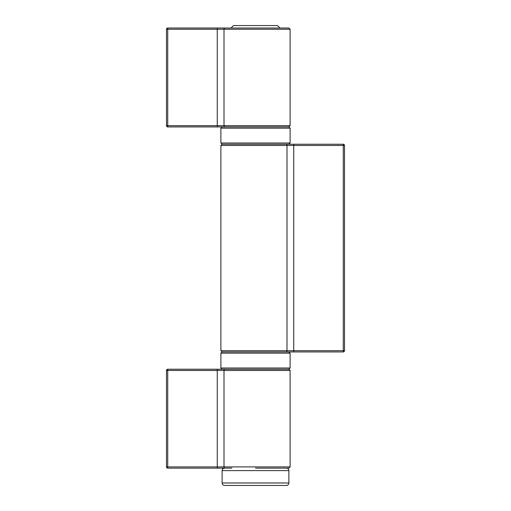 <?xml version="1.0" encoding="UTF-8"?>
<svg xmlns="http://www.w3.org/2000/svg" width="511" height="511" viewBox="0 0 511 511"><rect width="100%" height="100%" fill="white"/><g stroke="black" fill="none" stroke-linecap="round" stroke-linejoin="round"><path stroke-width="0.77" d="M286.409 485.45L224.591 485.45C223.09 485.303 222.266 484.479 222.119 482.978L288.881 482.978C288.734 484.479 287.91 485.303 286.409 485.45M231.023 28.022L233.495 25.55L277.505 25.55L279.977 28.022M290.114 466.907L290.114 370.475L224.003 370.475L224.003 466.907L290.114 466.907L288.881 468.14L255.5 468.14M231.873 468.14L167.723 468.14A1.239 1.239 0 0 1 166.49 466.907L166.49 370.475A1.239 1.239 0 0 1 167.723 369.236L288.881 369.236L222.119 369.236L220.886 368.003L290.114 368.003L288.881 369.236L290.114 370.475M225.127 369.236A1.239 1.124 -90 0 0 224.003 370.475L167.723 370.475L167.723 466.907L166.49 466.907A1.239 1.239 0 0 0 167.723 468.14L167.723 466.907L224.003 466.907A1.239 1.124 -90 0 0 225.127 468.14M166.49 466.907A1.239 1.239 0 0 0 167.723 468.14A1.239 1.239 0 0 1 166.49 466.907M166.49 370.475A1.239 1.239 0 0 1 167.723 369.236L167.723 370.475L166.49 370.475A1.239 1.239 0 0 1 167.723 369.236M229.292 144.236L343.277 144.236A1.239 1.239 0 0 1 344.51 145.469L344.51 350.693A1.239 1.239 0 0 1 343.277 351.932L222.119 351.932L288.881 351.932L290.114 353.165L220.886 353.165L220.886 368.003M344.51 145.469A1.239 1.239 0 0 0 343.277 144.236L343.277 145.469L286.997 145.469L286.997 350.693L343.277 350.693L343.277 145.469L344.51 145.469A1.239 1.239 0 0 0 343.277 144.236A1.239 1.239 0 0 1 344.51 145.469M343.277 351.932A1.239 1.239 0 0 0 344.51 350.693A1.239 1.239 0 0 1 343.277 351.932A1.239 1.239 0 0 0 344.51 350.693L343.277 350.693L343.277 351.932A1.239 1.239 0 0 0 344.51 350.693M220.886 128.165L222.119 126.926L288.881 126.926L167.723 126.926A1.239 1.239 0 0 1 166.49 125.687L166.49 29.261A1.239 1.239 0 0 1 167.723 28.022L288.881 28.022L290.114 29.261L217.252 29.261L217.252 125.687L290.114 125.687L288.881 126.926L290.114 128.165L220.886 128.165L220.886 142.997L290.114 142.997L288.881 144.236L222.119 144.236L220.886 145.469L220.886 350.693L286.997 350.693A1.239 1.124 90 0 1 285.873 351.932M255.5 144.236L281.708 144.236M225.127 28.022A1.239 1.124 -90 0 0 224.003 29.261L224.003 125.687A1.239 1.124 -90 0 0 225.127 126.926L231.873 126.926M217.252 28.022L217.252 29.261L167.723 29.261L167.723 28.022A1.239 1.239 0 0 0 166.49 29.261A1.239 1.239 0 0 1 167.723 28.022A1.239 1.239 0 0 0 166.49 29.261L167.723 29.261L167.723 125.687L217.252 125.687L217.252 126.926M167.723 126.926A1.239 1.239 0 0 1 166.49 125.687L167.723 125.687L167.723 126.926A1.239 1.239 0 0 1 166.49 125.687M288.881 482.978L288.881 470.612L222.119 470.612L222.119 482.978M217.252 369.236L217.252 468.14M285.873 144.236A1.239 1.124 90 0 1 286.997 145.469L220.886 145.469M293.748 144.236L293.748 351.932M167.723 28.022A1.239 1.239 0 0 0 166.49 29.261A1.239 1.239 0 0 1 167.723 28.022M288.881 470.612C288.734 469.111 287.91 468.287 286.409 468.14M222.119 470.612C222.266 469.111 223.09 468.287 224.591 468.14M220.886 350.693L222.119 351.932L220.886 353.165M290.114 128.165L290.114 142.997M220.886 142.997L222.119 144.236M290.114 29.261L290.114 125.687M290.114 353.165L290.114 368.003"/></g></svg>
